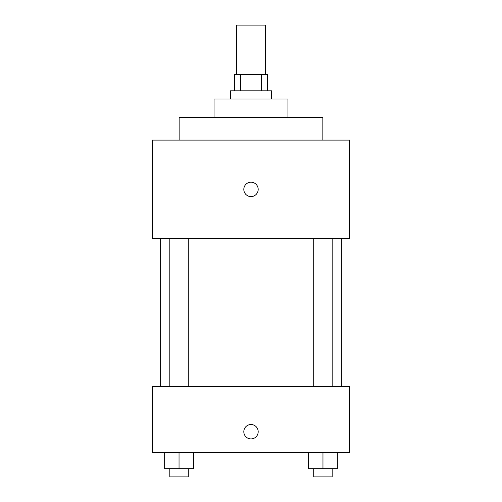 <?xml version="1.0" encoding="UTF-8"?>
<svg xmlns="http://www.w3.org/2000/svg" width="502" height="502" viewBox="0 0 502 502"><rect width="100%" height="100%" fill="white"/><g stroke="black" fill="none" stroke-linecap="round" stroke-linejoin="round"><path stroke-width="0.75" d="M265.376 74.39L265.376 25.1L236.624 25.1L236.624 74.39M240.464 90.818L240.464 74.39L234.572 74.39L234.572 90.818M240.464 74.39L267.428 74.39L267.428 90.818M261.536 90.818L261.536 74.39M230.462 99.032L230.462 90.818L271.538 90.818L271.538 99.032M214.034 117.512L214.034 99.032L287.966 99.032L287.966 117.512M179.139 140.102L179.139 117.512L322.861 117.512L322.861 140.102M152.426 140.102L349.574 140.102L349.574 238.676L152.426 238.676L152.426 140.102M251 196.577A7.185 7.185 0 0 1 244.775 185.796A7.185 7.185 0 0 1 257.225 185.796A7.185 7.185 0 0 1 251 196.577M152.426 386.54L349.574 386.54L349.574 452.258L152.426 452.258L152.426 386.54M251 438.905A7.185 7.185 0 0 1 244.775 428.124A7.185 7.185 0 0 1 257.225 428.124A7.185 7.185 0 0 1 251 438.905M308.586 452.258L308.586 468.686L337.338 468.686L337.338 452.258L337.338 468.686M322.962 468.686L322.962 452.258M332.192 468.686L332.192 476.9L313.725 476.9L313.725 468.686M164.662 452.258L164.662 468.686L193.414 468.686L193.414 452.258L193.414 468.686M179.038 468.686L179.038 452.258M188.275 468.686L188.275 476.9L169.808 476.9L169.808 468.686M341.36 386.54L341.36 238.676M160.64 386.54L160.64 238.676M313.725 238.676L313.725 386.54M332.192 238.676L332.192 386.54M188.275 386.54L188.275 238.676M169.808 386.54L169.808 238.676"/></g></svg>
